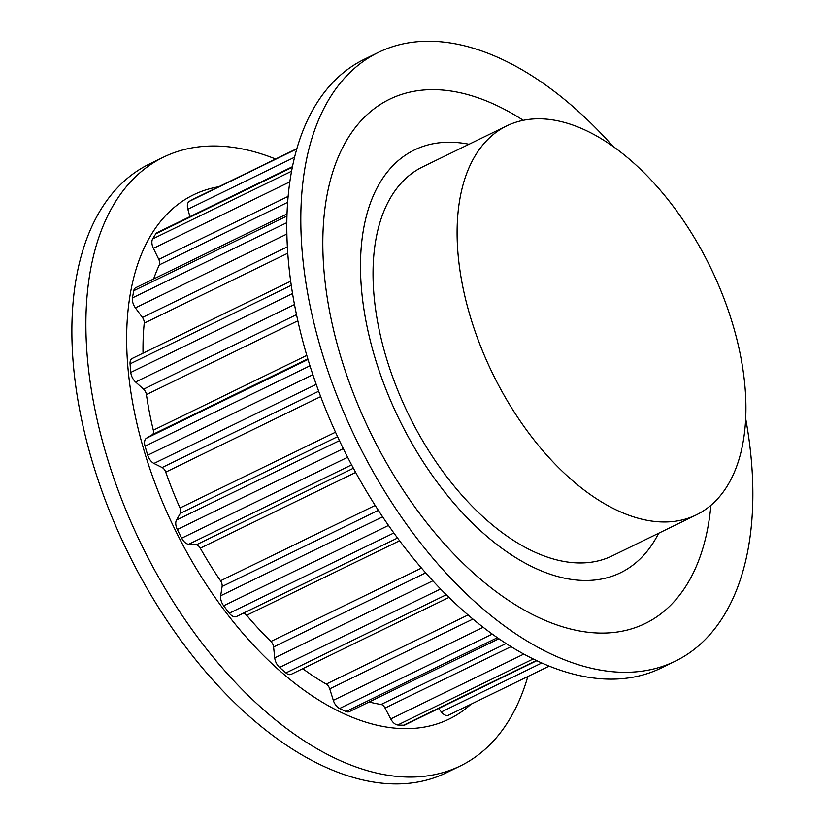 <?xml version="1.0" encoding="UTF-8"?>
<svg xmlns="http://www.w3.org/2000/svg" width="825" height="825" viewBox="0 0 825 825"><rect width="100%" height="100%" fill="white"/><g stroke="black" fill="none" stroke-linecap="round" stroke-linejoin="round"><path stroke-width="1.24" d="M452.554 142.292A235.177 131.701 64 0 0 414.418 149.964A235.177 131.701 64 0 0 399.063 419.069A235.177 131.701 64 0 0 620.493 572.767A235.177 131.701 64 0 0 658.649 533.239A235.177 131.701 -116 0 1 620.493 572.767A235.177 131.701 -116 0 1 374.54 356.225A235.177 131.701 -116 0 1 414.418 149.964A235.177 131.701 -116 0 1 469.054 144.262A235.177 131.701 64 0 0 452.554 142.292M506.725 125.895L422.658 166.877A216.367 121.172 64 0 0 408.53 414.449A216.367 121.172 64 0 0 612.243 555.854L696.31 514.882A216.367 121.172 64 0 0 722.989 295.948A216.367 121.172 64 0 0 541.819 118.841A216.367 121.172 64 0 0 506.725 125.895A216.367 121.172 64 0 0 492.597 373.478A216.367 121.172 64 0 0 696.31 514.882M510.984 646.676L385.048 708.056L390.751 718.946A9.405 5.27 64 0 0 397.763 724.979A287.853 161.205 64 0 0 400.723 725.123A287.853 161.205 64 0 0 403.662 725.185A9.405 5.27 64 0 0 405.085 724.876L536.735 660.712M385.048 708.056A5.641 3.166 64 0 0 381.078 704.467A267.156 149.614 64 0 1 369.157 701.982M472.89 619.09L329.732 688.865L333.321 700.322A9.405 5.27 64 0 0 339.57 708.52A287.853 161.205 64 0 0 345.995 711.511A9.405 5.27 64 0 0 347.779 711.954A9.405 5.27 64 0 0 349.305 711.655L498.836 638.767M329.732 688.865A5.641 3.166 64 0 0 326.246 684.08A267.156 149.614 64 0 1 302.744 668.683M425.618 572.87L273.591 646.965L274.725 657.876A9.405 5.27 64 0 0 279.582 667.446A287.853 161.205 64 0 0 285.914 672.922A9.405 5.27 64 0 0 289.668 674.623A9.405 5.27 64 0 0 291.194 674.324L448.934 597.434M273.591 646.965A5.641 3.166 64 0 0 270.92 641.458A267.156 149.614 64 0 1 246.665 615.275A5.641 3.166 64 0 0 242.622 613.553L236.414 616.543A9.405 5.27 64 0 1 234.898 616.852A9.405 5.27 64 0 1 229.298 613.192A287.853 161.205 64 0 1 223.668 605.767A9.405 5.27 64 0 1 220.677 595.763L222.121 586.472A5.641 3.166 64 0 0 220.533 580.779A267.156 149.614 64 0 1 200.279 548.161A5.641 3.166 64 0 0 196.257 544.84L188.688 544.273A9.405 5.27 64 0 1 181.686 538.168A287.853 161.205 64 0 1 177.323 529.516A9.405 5.27 64 0 1 176.488 520.07L180.355 513.305A5.641 3.166 64 0 0 180.015 507.983A267.156 149.614 64 0 1 165.743 472.127A5.641 3.166 64 0 0 162.133 467.528L153.945 463.444A9.405 5.27 64 0 1 147.737 455.194A287.853 161.205 64 0 1 145.066 446.17A9.405 5.27 64 0 1 146.468 438.199L152.388 434.62A5.641 3.166 64 0 0 153.316 430.186A267.156 149.614 64 0 1 146.427 394.597A5.641 3.166 64 0 0 143.581 389.183L135.589 381.996A9.405 5.27 64 0 1 130.783 372.405A287.853 161.205 64 0 1 130.061 363.877A9.405 5.27 64 0 1 132.186 358.463L290.689 281.212M287.781 253.213L144.231 323.173A267.156 149.614 64 0 0 143.034 353.183M144.231 323.173A5.641 3.166 64 0 0 142.436 317.47L135.403 307.88A9.405 5.27 64 0 1 132.474 297.887A287.853 161.205 64 0 1 133.774 290.699A9.405 5.27 64 0 1 135.774 287.677L287.038 213.953M287.667 202.321L159.369 264.856A267.156 149.614 64 0 0 153.615 278.984M159.369 264.856A5.641 3.166 64 0 0 158.792 259.421L153.419 248.356A9.405 5.27 64 0 1 152.646 238.941A287.853 161.205 64 0 1 155.843 233.805A9.405 5.27 64 0 1 157.121 232.64L292.483 166.671M194.174 198.712A9.405 5.27 64 0 0 194.143 198.732A9.405 5.27 64 0 0 194.102 198.743A287.853 161.205 64 0 0 189.327 201.331A9.405 5.27 64 0 0 187.863 209.251L189.925 216.655M438.694 708.5L441.375 711.934A9.405 5.27 64 0 0 446.923 715.523A9.405 5.27 64 0 0 448.449 715.213A9.405 5.27 64 0 0 448.48 715.192L549.13 666.146L448.449 715.213M218.708 186.749A291.617 163.319 64 0 0 144.086 450.605A291.617 163.319 64 0 0 470.941 704.251M275.612 159.019A338.652 189.657 64 0 0 163.536 157.132A338.652 189.657 64 0 0 106.126 454.152A338.652 189.657 64 0 0 460.288 765.961A338.652 189.657 64 0 0 527.835 676.521M163.536 157.132L149.521 163.958A338.652 189.657 64 0 0 92.111 460.979A338.652 189.657 64 0 0 446.273 772.798L460.288 765.961M710.923 505.282A291.617 163.319 -116 0 1 548.243 621.679A291.617 163.319 -116 0 1 340.251 354.998A291.617 163.319 -116 0 1 523.287 120.306M745.666 418.533A338.652 189.657 -116 0 1 675.211 661.207L661.207 668.033A338.652 189.657 -116 0 1 307.044 356.225A338.652 189.657 -116 0 1 364.454 59.204L378.458 52.367A338.652 189.657 -116 0 1 613.016 146.386M675.211 661.207A338.652 189.657 -116 0 1 321.049 349.387A338.652 189.657 -116 0 1 378.458 52.367M533.156 658.989L397.763 724.979M523.772 654.112L390.751 718.946M506.045 643.552L381.078 704.467M497.351 637.746L345.995 711.511M492.226 634.116L339.57 708.52M483.13 627.309L333.321 700.322M468.022 614.965L326.246 684.08M446.243 594.773L285.914 672.922M440.529 588.988L279.582 667.446M432.805 580.831L274.725 657.876M421.451 568.085L270.92 641.458M399.537 540.767L246.665 615.275M236.414 616.543L397.506 538.034L242.622 613.553M393.824 532.991L229.298 613.192M388.472 525.442L223.668 605.767M382.604 516.842L220.677 595.763M378.314 510.345L222.121 586.472M375.148 505.426L220.533 580.779M355.647 472.436L200.279 548.161M353.378 468.249L196.257 544.84M351.574 464.877L188.688 544.273M347.624 457.287L181.686 538.168M343.282 448.625L177.323 529.516M339.426 440.653L176.488 520.07M337.569 436.683L180.355 513.305M335.507 432.197L180.015 507.983M320.677 396.608L165.743 472.127M318.667 391.236L162.133 467.528M316.192 384.368L153.945 463.444M312.871 374.715L147.737 455.194M309.973 365.795L145.066 446.17M308.014 359.463L146.468 438.199M307.828 358.854L152.388 434.62M306.797 355.389L153.316 430.186M297.835 320.801L146.427 394.597M296.505 314.645L143.581 389.183M294.494 304.538L135.589 381.996M292.555 293.556L130.783 372.405M291.277 285.306L130.061 363.877M287.378 246.83L142.436 317.47M286.894 234.032L135.403 307.88M286.842 222.647L132.474 297.887M286.976 216.037L133.774 290.699M288.152 196.371L158.792 259.421M289.853 181.851L153.419 248.356M291.596 171.208L152.646 238.941M292.359 167.258L155.843 233.805M294.597 157.224L187.863 209.251M296.804 148.954L189.327 201.331M194.143 198.732L296.897 148.644L194.102 198.743M541.736 663.011L441.375 711.934M536.333 660.526L403.662 725.185"/></g></svg>
